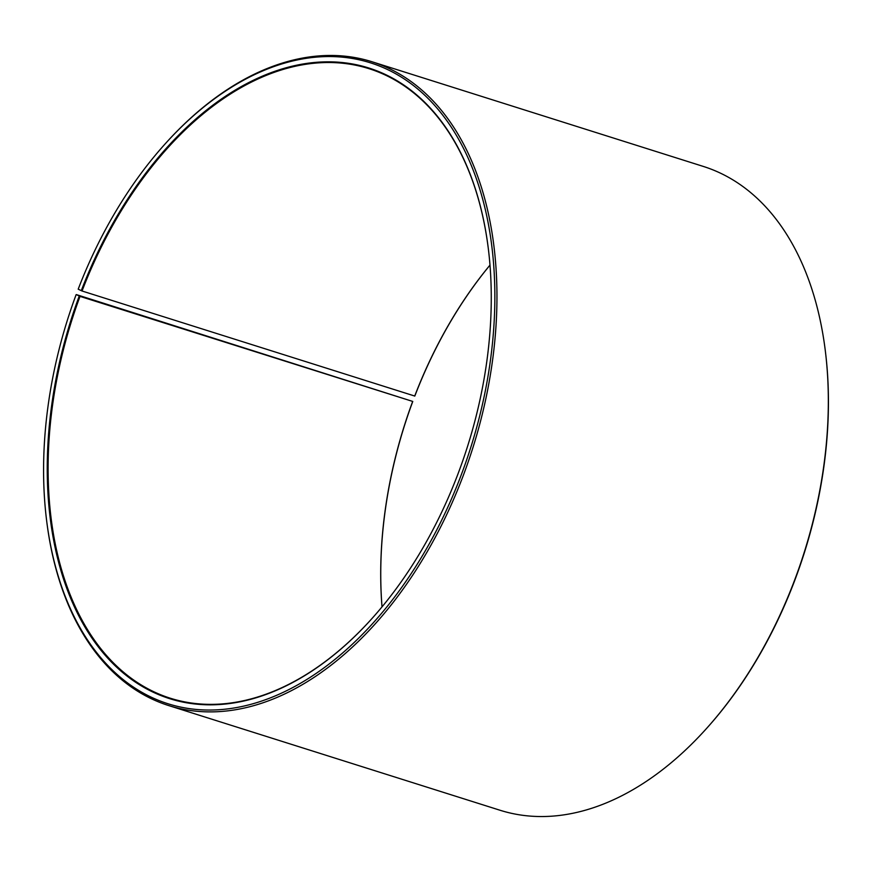 <?xml version="1.0" encoding="UTF-8"?>
<svg xmlns="http://www.w3.org/2000/svg" width="872" height="872" viewBox="0 0 872 872"><rect width="100%" height="100%" fill="white"/><g stroke="black" fill="none" stroke-linecap="round" stroke-linejoin="round"><path stroke-width="1.31" d="M371.603 618.935A330.074 207.721 107.5 0 1 170.247 698.2A330.074 207.721 107.5 0 1 80.017 296.382L76.376 294.605L412.772 401.447L80.017 296.382M382.012 606.879A330.074 207.721 107.5 0 1 412.674 401.469M382.023 606.868A330.673 208.103 107.5 0 1 412.772 401.447M489.988 265.132A330.673 208.103 107.5 0 0 414.81 396.062L82.044 290.997L78.197 289.177A336.08 211.504 107.5 0 1 165.32 143.695L165.974 142.975A337.573 212.441 107.5 0 1 372.039 61.77L703.366 166.443A337.573 212.441 107.5 0 1 825.381 351.296L825.49 352.255A336.08 211.504 107.5 0 1 793.825 582.823A336.08 211.504 107.5 0 1 706.691 728.305L706.048 729.025A337.573 212.441 107.5 0 1 499.972 810.23L168.656 705.557A337.573 212.441 107.5 0 1 46.641 520.704L46.521 519.745A336.08 211.504 107.5 0 1 76.126 294.649M825.381 351.296A337.573 212.441 107.5 0 1 793.564 582.888A337.573 212.441 107.5 0 1 706.048 729.025M372.039 61.77A337.573 212.441 107.5 0 1 462.247 478.216A337.573 212.441 107.5 0 1 168.656 705.557M165.32 143.695A336.08 211.504 107.5 0 1 435.259 106.101A336.08 211.504 107.5 0 1 460.274 477.453A336.08 211.504 107.5 0 1 224.464 709.263A336.08 211.504 107.5 0 1 46.521 519.745M81.26 290.692A330.673 208.103 107.5 0 1 313.288 62.599A330.673 208.103 107.5 0 1 488.375 249.076A330.673 208.103 107.5 0 1 457.211 475.938A330.673 208.103 107.5 0 1 371.483 619.076A330.673 208.103 107.5 0 1 107.201 657.553A330.673 208.103 107.5 0 1 79.232 296.077M82.044 290.997A330.074 207.721 107.5 0 1 369.118 68.714A330.074 207.721 107.5 0 1 488.396 249.261M414.701 396.095A330.074 207.721 107.5 0 1 489.988 265.11"/></g></svg>

